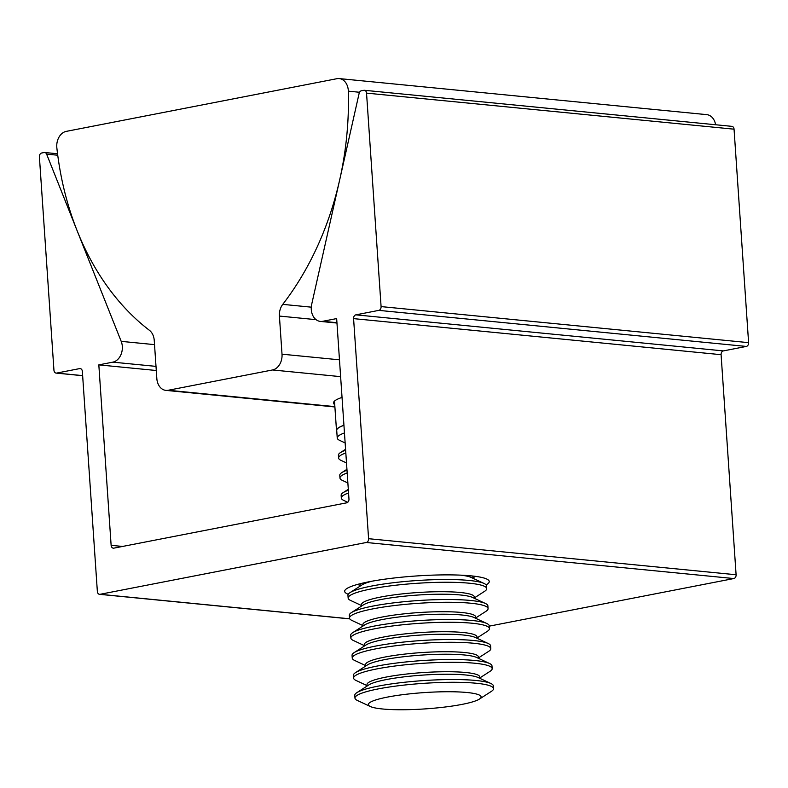 <?xml version="1.0" encoding="UTF-8"?>
<svg xmlns="http://www.w3.org/2000/svg" width="788" height="788" viewBox="0 0 788 788"><rect width="100%" height="100%" fill="white"/><g stroke="black" fill="none" stroke-linecap="round" stroke-linejoin="round"><path stroke-width="1.18" d="M486.097 584.873A72.447 10.471 176.1 0 0 489.24 581.495A72.447 10.471 176.1 0 0 446.392 574.876A72.447 10.471 176.1 0 0 369.178 581.741A72.447 10.471 176.1 0 0 344.671 591.355A72.447 10.471 176.1 0 0 348.237 594.27M122.317 346.365A13.928 10.431 95.6 0 1 112.822 362.145L98.825 364.874L111.128 545.326A3.339 2.502 -84.4 0 0 113.305 548.172A3.339 2.502 -84.4 0 0 113.856 548.143L346.69 502.823A3.339 2.502 -84.4 0 0 348.966 499.031L336.663 318.579L322.666 321.307A13.928 10.431 95.6 0 1 320.371 321.415A13.928 10.431 95.6 0 1 311.703 304.276L359.141 93.309A3.339 2.502 95.6 0 1 361.318 90.797L363.81 90.315A3.339 2.502 95.6 0 1 364.361 90.285A3.339 2.502 95.6 0 1 366.538 93.122L381.087 306.591A3.339 2.502 95.6 0 1 378.811 310.374L355.861 314.845A3.339 2.502 -84.4 0 0 353.585 318.628L368.587 538.697A3.339 2.502 95.6 0 1 366.302 542.489L100.086 594.3A3.339 2.502 95.6 0 1 99.534 594.329A3.339 2.502 95.6 0 1 97.357 591.492L82.356 371.424A3.339 2.502 -84.4 0 0 80.179 368.577A3.339 2.502 -84.4 0 0 79.627 368.607L56.677 373.079A3.339 2.502 95.6 0 1 56.125 373.098A3.339 2.502 95.6 0 1 53.948 370.261L39.4 156.792A3.339 2.502 95.6 0 1 41.675 153.01L44.167 152.527A3.339 2.502 95.6 0 1 44.709 152.498A3.339 2.502 95.6 0 1 46.62 154.133L121.204 341.362A13.928 10.431 95.6 0 1 122.317 346.365M364.361 90.285L731.875 126.346A3.339 2.502 95.6 0 1 734.052 129.183L748.6 342.652A3.339 2.502 95.6 0 1 746.325 346.434L723.374 350.906A3.339 2.502 -84.4 0 0 721.089 354.689L736.1 574.757A3.339 2.502 95.6 0 1 733.815 578.55L489.269 626.145M156.29 370.508L98.825 364.874M348.306 90.423A13.928 10.431 95.6 0 1 348.345 91.162A271.131 203.068 95.6 0 1 282.754 304.365A13.928 10.431 -84.4 0 0 279.415 316.067L282.015 354.186A13.928 10.431 95.6 0 1 272.52 369.966L168.208 390.267A13.928 10.431 95.6 0 1 165.904 390.385A13.928 10.431 95.6 0 1 156.832 378.545L154.241 340.426A13.928 10.431 -84.4 0 0 149.415 330.31A271.131 203.068 95.6 0 1 56.854 147.898A13.928 10.431 95.6 0 1 66.281 131.369L336.939 78.692A13.928 10.431 95.6 0 1 339.234 78.583A13.928 10.431 95.6 0 1 348.306 90.423M342.041 397.408A70.772 10.234 176.1 0 0 333.501 402.964A70.772 10.234 176.1 0 0 334.742 404.687M339.234 78.583L706.747 114.644A13.928 10.431 95.6 0 1 715.612 124.75M347.193 472.958A69.442 10.037 176.1 0 0 339.963 478.021A69.442 10.037 176.1 0 0 342.386 480.404L347.872 482.965M348.365 490.215A69.442 10.037 176.1 0 0 343.213 492.589A69.442 10.037 176.1 0 0 341.135 495.278L341.322 498.026A69.442 10.037 176.1 0 0 343.755 500.41L347.764 502.281M348.552 492.973A69.442 10.037 176.1 0 0 341.322 498.026M360.471 583.642A56.5 8.166 176.1 0 0 360.195 584.548L360.293 585.996M372.044 581.199A56.5 8.166 176.1 0 0 369.651 581.849A56.5 8.166 176.1 0 0 362.056 584.863L350.039 592.615A69.442 10.037 176.1 0 0 347.951 595.304L348.138 598.053A69.442 10.037 176.1 0 0 350.571 600.436L361.633 605.598M474.366 597.915L484.63 591.295A69.442 10.037 176.1 0 0 486.708 588.606L486.521 585.858A69.442 10.037 176.1 0 0 484.088 583.475A69.442 10.037 176.1 0 0 428.16 579.919A69.442 10.037 176.1 0 0 359.367 588.912A69.442 10.037 176.1 0 0 350.039 592.615M486.708 588.606A69.442 10.037 176.1 0 0 455.523 582.391A69.442 10.037 176.1 0 0 359.555 591.66A69.442 10.037 176.1 0 0 348.138 598.053M474.396 598.319L474.297 596.871A56.5 8.166 176.1 0 0 448.924 591.808A56.5 8.166 176.1 0 0 390.946 595.324A56.5 8.166 176.1 0 0 361.564 604.554L361.662 606.002M475.735 617.92L485.989 611.301A69.442 10.037 176.1 0 0 488.067 608.612L487.88 605.864A69.442 10.037 176.1 0 0 485.457 603.49L472.495 597.432A56.5 8.166 176.1 0 0 449.101 594.31A56.5 8.166 176.1 0 0 371.02 601.855A56.5 8.166 176.1 0 0 363.426 604.869L351.399 612.621A69.442 10.037 176.1 0 0 349.32 615.31L349.508 618.058A69.442 10.037 176.1 0 0 351.931 620.442L362.992 625.603M485.457 603.49A69.442 10.037 176.1 0 0 429.519 599.924A69.442 10.037 176.1 0 0 360.737 608.917A69.442 10.037 176.1 0 0 351.399 612.621M488.067 608.612A69.442 10.037 176.1 0 0 438.345 602.387A69.442 10.037 176.1 0 0 360.924 611.665A69.442 10.037 176.1 0 0 349.508 618.058M475.755 618.324L475.656 616.876A56.5 8.166 176.1 0 0 435.203 611.803A56.5 8.166 176.1 0 0 372.212 619.358A56.5 8.166 176.1 0 0 362.923 624.559L363.022 626.007M477.095 637.925L487.358 631.306A69.442 10.037 176.1 0 0 489.437 628.617L489.249 625.869A69.442 10.037 176.1 0 0 486.817 623.495L473.854 617.437A56.5 8.166 176.1 0 0 428.347 614.541A56.5 8.166 176.1 0 0 372.379 621.86A56.5 8.166 176.1 0 0 364.785 624.874L352.768 632.626A69.442 10.037 176.1 0 0 350.68 635.315L350.867 638.073A69.442 10.037 176.1 0 0 353.3 640.447L364.361 645.618M486.817 623.495A69.442 10.037 176.1 0 0 430.888 619.929A69.442 10.037 176.1 0 0 362.096 628.923A69.442 10.037 176.1 0 0 352.768 632.626M489.437 628.617A69.442 10.037 176.1 0 0 439.714 622.392A69.442 10.037 176.1 0 0 362.283 631.671A69.442 10.037 176.1 0 0 350.867 638.073M477.124 638.329L477.026 636.881A56.5 8.166 176.1 0 0 436.572 631.809A56.5 8.166 176.1 0 0 373.571 639.364A56.5 8.166 176.1 0 0 364.292 644.564L364.391 646.022M478.454 657.931L488.718 651.312A69.442 10.037 176.1 0 0 490.796 648.632L490.609 645.874A69.442 10.037 176.1 0 0 488.186 643.5L475.223 637.443A56.5 8.166 176.1 0 0 429.716 634.547A56.5 8.166 176.1 0 0 373.748 641.865A56.5 8.166 176.1 0 0 366.154 644.88L354.127 652.631A69.442 10.037 176.1 0 0 352.049 655.32L352.236 658.078A69.442 10.037 176.1 0 0 354.659 660.452L365.721 665.624M488.186 643.5A69.442 10.037 176.1 0 0 432.248 639.935A69.442 10.037 176.1 0 0 363.465 648.928A69.442 10.037 176.1 0 0 354.127 652.631M490.796 648.632A69.442 10.037 176.1 0 0 441.073 642.397A69.442 10.037 176.1 0 0 363.652 651.686A69.442 10.037 176.1 0 0 352.236 658.078M478.483 658.335L478.385 656.887A56.5 8.166 176.1 0 0 437.931 651.814A56.5 8.166 176.1 0 0 374.94 659.369A56.5 8.166 176.1 0 0 365.652 664.57L365.75 666.027M479.823 677.936L490.077 671.317A69.442 10.037 176.1 0 0 492.165 668.638L491.978 665.88A69.442 10.037 176.1 0 0 489.545 663.506L476.582 657.448A56.5 8.166 176.1 0 0 431.075 654.552A56.5 8.166 176.1 0 0 375.108 661.871A56.5 8.166 176.1 0 0 367.513 664.885L355.496 672.647A69.442 10.037 176.1 0 0 353.408 675.326L353.595 678.084A69.442 10.037 176.1 0 0 356.028 680.458L367.09 685.629M489.545 663.506A69.442 10.037 176.1 0 0 433.617 659.94A69.442 10.037 176.1 0 0 364.824 668.933A69.442 10.037 176.1 0 0 355.496 672.647M492.165 668.638A69.442 10.037 176.1 0 0 442.442 662.403A69.442 10.037 176.1 0 0 365.011 671.691A69.442 10.037 176.1 0 0 353.595 678.084M479.853 678.34L479.754 676.892A56.5 8.166 176.1 0 0 439.3 671.819A56.5 8.166 176.1 0 0 376.3 679.374A56.5 8.166 176.1 0 0 367.021 684.575L367.119 686.033M479.419 699.084L491.446 691.332A69.442 10.037 176.1 0 0 493.524 688.643L493.337 685.885A69.442 10.037 176.1 0 0 490.914 683.511L477.942 677.453A56.5 8.166 176.1 0 0 432.445 674.558A56.5 8.166 176.1 0 0 376.477 681.876A56.5 8.166 176.1 0 0 368.882 684.89L356.856 692.652A69.442 10.037 176.1 0 0 354.777 695.331L354.964 698.089A69.442 10.037 176.1 0 0 357.388 700.463L370.35 706.521A56.5 8.166 -3.9 0 1 377.669 699.38A56.5 8.166 -3.9 0 1 447.426 691.736A56.5 8.166 -3.9 0 1 479.419 699.084A56.5 8.166 -3.9 0 1 471.835 702.098A56.5 8.166 -3.9 0 1 415.857 709.417A56.5 8.166 -3.9 0 1 370.35 706.521M490.914 683.511A69.442 10.037 176.1 0 0 434.976 679.945A69.442 10.037 176.1 0 0 366.184 688.939A69.442 10.037 176.1 0 0 356.856 692.652M493.524 688.643A69.442 10.037 176.1 0 0 443.802 682.408A69.442 10.037 176.1 0 0 366.371 691.697A69.442 10.037 176.1 0 0 354.964 698.089M343.942 425.254A69.659 10.067 176.1 0 0 336.496 430.396A69.659 10.067 176.1 0 0 336.762 431.174M343.942 425.323A69.442 10.037 176.1 0 0 336.712 430.376L337.234 438.01A69.442 10.037 176.1 0 0 339.658 440.384L345.144 442.945M344.464 432.947A69.442 10.037 176.1 0 0 337.234 438.01M345.636 450.204A69.442 10.037 176.1 0 0 340.485 452.578A69.442 10.037 176.1 0 0 338.407 455.267L338.594 458.015A69.442 10.037 176.1 0 0 341.027 460.389L346.503 462.95M345.824 452.952A69.442 10.037 176.1 0 0 338.594 458.015M347.006 470.209A69.442 10.037 176.1 0 0 341.854 472.583A69.442 10.037 176.1 0 0 339.776 475.272L339.963 478.021M473.027 578.313L472.928 576.865A56.5 8.166 176.1 0 0 472.544 576.008M484.088 583.475L471.125 577.427A56.5 8.166 176.1 0 0 460.744 575.151M156.004 366.381L112.822 362.145M349.754 618.797L100.086 594.3M733.815 578.55L366.302 542.489M122.554 546.448L111.128 545.326M336.949 322.706L322.666 321.307M734.052 129.183L366.538 93.122M748.6 342.652L381.087 306.591M746.325 346.434L378.811 310.374M723.374 350.906L355.861 314.845M721.089 354.689L353.585 318.628M736.1 574.757L368.587 538.697M80.721 368.715L79.627 368.607M82.642 375.62L56.677 373.079M57.741 155.226L46.62 154.133M154.527 344.632L121.204 341.362M359.525 92.265L348.345 91.162M339.48 359.82L282.015 354.186M340.623 376.644L272.52 369.966M334.87 406.628L168.208 390.267M311.29 307.162L282.754 304.365M316.077 319.662L279.415 316.067M336.969 323.041L320.371 321.415M349.803 618.885L99.534 594.329M82.651 375.699L56.125 373.098M57.554 153.758L44.709 152.498M334.9 406.963L165.904 390.385M360.264 585.592L357.663 584.381M334.496 401.082L336.496 430.396M345.577 449.288L340.485 452.578M346.937 469.303L341.854 472.583M348.306 489.309L343.213 492.589M473.007 577.909L475.42 576.353"/></g></svg>
